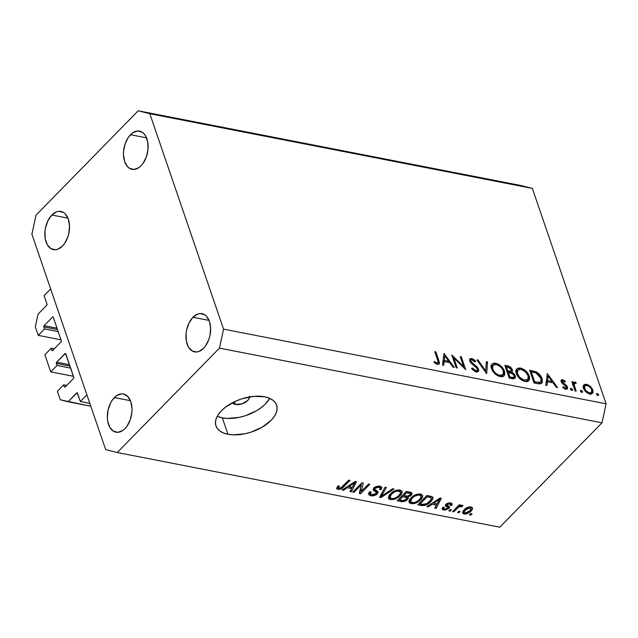 <?xml version="1.0" encoding="UTF-8"?>
<svg xmlns="http://www.w3.org/2000/svg" width="638" height="638" viewBox="0 0 638 638"><rect width="100%" height="100%" fill="white"/><g stroke="black" fill="none" stroke-linecap="round" stroke-linejoin="round"><path stroke-width="0.96" d="M44.102 295.633L50.649 288.942L86.904 394.826L80.356 401.517L77.15 392.761L68.059 401.757L60.315 399.811L57.38 391.23L63.664 384.802L64.358 386.811L65.164 386.971L64.494 387.051L65.132 387.011L73.514 378.446L73.841 377.497L65.459 353.452L56.63 362.177L69.51 364.697L56.63 362.177L56.296 363.126L57.045 365.454L50.753 371.874L73.49 376.316L50.753 371.874L44.875 354.72L51.168 348.292L51.853 350.302L52.667 350.461L51.853 350.302L52.18 350.661A0.917 0.566 101 0 1 51.853 350.302L51.168 348.292L54.206 348.882L51.168 348.292L44.875 354.72L50.753 371.874L57.045 365.454L70.682 368.118L57.045 365.454L56.351 363.445A0.917 0.566 101 0 1 56.63 362.177L65.012 353.611A0.917 0.566 101 0 1 65.786 353.811L73.785 377.178A0.917 0.566 101 0 1 73.514 378.446L65.132 387.011A0.917 0.566 101 0 1 64.358 386.811L63.664 384.802L66.703 385.4L63.664 384.802L57.38 391.23L60.315 399.811L90.795 406.199L68.059 401.757L76.704 392.928A0.917 0.566 101 0 1 77.477 393.12L80.356 401.517L89.83 403.368L80.356 401.517L86.904 394.826L50.649 288.942L44.102 295.633L46.973 304.031A0.917 0.566 101 0 1 46.702 305.299L46.973 304.031L44.102 295.633M38.057 314.127L46.702 305.299L38.057 314.127L35.313 326.784L38.057 314.127M60.993 339.807L38.256 335.365L35.313 326.784L38.256 335.365L60.993 339.807M58.186 331.608L44.54 328.945L38.256 335.365L44.54 328.945L58.186 331.608M57.5 329.599L43.855 326.935L44.54 328.945L43.855 326.935A0.917 0.566 101 0 1 44.126 325.667L57.013 328.187L44.126 325.667L43.855 326.935L57.5 329.599M53.265 317.253L52.515 317.102L44.126 325.667L52.515 317.102A0.917 0.566 101 0 1 53.289 317.301L52.515 317.102L53.265 317.253M61.288 340.668L53.289 317.301L61.288 340.668A0.917 0.566 101 0 1 61.009 341.928L61.288 340.668M52.627 350.493L61.009 341.928L52.627 350.493A0.917 0.566 101 0 1 52.204 350.669L52.627 350.493M69.997 366.108L56.351 363.445L69.997 366.108M65.77 353.763L65.012 353.611L65.77 353.763M77.461 393.072L76.704 392.928L77.461 393.072M249.466 396.94A9.163 4.929 -18.9 0 1 244.697 402.714A9.163 4.929 -18.9 0 1 235.414 404.46A9.163 4.929 -18.9 0 1 232.368 402.793L235.414 404.46L234.481 401.733L235.414 404.46L241.961 403.87L247.743 400.489L249.211 398.335L249.37 396.294M217.255 416.295A32.059 17.258 161.1 0 0 222.319 417.842L227.941 434.271A32.059 17.258 -18.9 0 1 215.955 425.921A32.059 17.258 -18.9 0 1 229.951 404.157A32.059 17.258 -18.9 0 1 264.626 396.796L269.108 398.104L272.713 400.074L275.305 402.642L276.788 405.704L277.091 409.149L276.206 412.834L274.18 416.622L271.078 420.37L262.17 427.173L250.846 432.205L244.809 433.8L233.133 434.853L227.941 434.271L223.459 432.963L219.847 430.993L217.255 428.425L215.78 425.363L215.477 421.917L216.354 418.233L218.387 414.445L221.49 410.689L225.541 407.132L235.861 401.095L241.722 398.862L253.741 396.373L264.626 396.796A32.059 17.258 -18.9 0 1 276.613 405.146A32.059 17.258 -18.9 0 1 262.617 426.91A32.059 17.258 -18.9 0 1 227.941 434.271L222.319 417.842A32.059 17.258 161.1 0 0 269.683 398.343L265.448 403.942L261.397 407.507L256.548 410.744L245.223 415.777L239.178 417.372L227.503 418.424L222.319 417.842L217.829 416.534M130.471 134.714A19.467 11.986 101 0 1 139.515 131.125A19.467 11.986 101 0 1 148.096 145.344A19.467 11.986 101 0 1 141.094 165.744L143.167 163.224L146.389 156.812L147.992 149.388L147.745 142.099L145.671 136.046L144.036 133.781L142.091 132.146L137.553 131.005L132.744 132.792L128.398 137.226L125.176 143.646L123.573 151.062L123.461 154.803L124.649 161.605L127.528 166.678L129.474 168.304L134.012 169.453L138.821 167.666L141.094 165.744A19.467 11.986 101 0 1 132.05 169.333A19.467 11.986 101 0 1 123.477 155.106A19.467 11.986 101 0 1 130.471 134.714L146.541 137.848L130.471 134.714M192.971 317.269A19.467 11.986 101 0 1 202.015 313.681A19.467 11.986 101 0 1 210.596 327.9A19.467 11.986 101 0 1 203.602 348.3L205.667 345.788L208.889 339.368L209.918 335.716L210.612 328.211L209.424 321.408L206.545 316.336L204.591 314.701L200.053 313.561L197.636 314.095L192.971 317.269L189.119 322.804L186.655 329.854L186.073 333.626L186.328 340.915L188.401 346.968L191.982 350.868L196.52 352.009L198.936 351.474L203.602 348.3A19.467 11.986 101 0 1 194.558 351.889A19.467 11.986 101 0 1 185.977 337.669A19.467 11.986 101 0 1 192.971 317.269L209.049 320.404L192.971 317.269M114.369 397.57A19.467 11.986 101 0 1 123.413 393.981A19.467 11.986 101 0 1 131.986 408.208A19.467 11.986 101 0 1 124.992 428.6L127.066 426.088L130.288 419.668L131.891 412.252L132.002 408.511L130.814 401.709L127.935 396.637L123.796 394.069L121.451 393.861L116.642 395.648L112.296 400.09L110.51 403.104L108.045 410.162L107.359 417.659L107.718 421.216L109.792 427.269L113.373 431.168L117.91 432.309L122.719 430.522L124.992 428.6A19.467 11.986 101 0 1 115.949 432.189A19.467 11.986 101 0 1 107.367 417.97A19.467 11.986 101 0 1 114.369 397.57L130.439 400.704L114.369 397.57M51.861 215.014A19.467 11.986 101 0 1 60.905 211.425A19.467 11.986 101 0 1 69.486 225.645A19.467 11.986 101 0 1 62.492 246.045L64.558 243.533L67.78 237.113L68.808 233.46L69.502 225.956L68.314 219.153L65.435 214.081L63.481 212.446L58.943 211.306L56.527 211.84L51.861 215.014L48.01 220.549L45.545 227.599L44.963 231.371L45.218 238.66L47.292 244.713L50.873 248.613L55.41 249.753L57.827 249.219L62.492 246.045A19.467 11.986 101 0 1 53.448 249.633A19.467 11.986 101 0 1 44.867 235.414A19.467 11.986 101 0 1 51.861 215.014L67.939 218.148L51.861 215.014M606.1 403.822L532.347 188.409L149.81 113.723L223.563 329.136L606.1 403.822L601.993 422.811L219.456 348.125L117.264 452.517L499.801 527.203L601.993 422.811L499.801 527.203L117.264 452.517L105.653 449.591L31.9 234.178L36.007 215.189L138.199 110.797L520.736 185.483L532.347 188.409L606.1 403.822L223.563 329.136L219.456 348.125L601.993 422.811L606.1 403.822M453.833 357.918L457.263 367.951L456.154 367.735L451.776 354.959L463.643 366.659L460.197 356.602L461.314 356.817L465.692 369.601L453.833 357.918L465.692 369.601L461.314 356.817L460.197 356.602L463.643 366.659L451.776 354.959L456.154 367.735L457.263 367.951L453.833 357.918L453.06 358.708L453.833 357.918M478.604 369.195L478.62 371.101L476.897 372.042L474.975 371.531L472.016 369.043L471.522 368.437L472.343 367.99L473.938 369.657L476.227 370.71L477.264 370.407L477.599 369.49L476.419 367.424L470.062 361.738L469.624 359.33L471.155 358.484L473.324 359.194L475.773 361.355L475.031 361.945L471.721 359.792L470.94 360.007L470.788 361.092L471.945 362.703L477.104 366.906L478.604 369.195L470.796 361.116L470.908 360.039L472.048 359.832L475.031 361.945L475.773 361.355L471.729 358.548L469.871 358.931L469.696 360.933L471.051 363.014L477.487 368.963L477.32 370.351L475.796 370.654L472.343 367.99L471.522 368.437L476.243 371.962L478.317 371.523L478.604 369.195L475.98 371.874L478.604 369.195M486.666 373.693L476.889 359.856L478.077 360.095L485.662 370.973L486.347 361.706L487.536 361.937L486.666 373.693L487.536 361.937L486.347 361.706L485.662 370.973L478.077 360.095L476.889 359.856L486.666 373.693M500.312 376.659L497.648 375.702L492.855 371.396L491.156 367.44L491.699 364.306L493.82 363.126L496.938 363.572L499.658 365.008L503.143 368.509L504.706 371.866L504.714 374.745L503.222 376.452L500.312 376.659L504.004 375.886L504.506 371.212C502.72 366.994 499.761 364.322 495.614 363.205L491.946 364.019L491.491 368.724C493.27 372.887 496.212 375.535 500.312 376.659M525.106 381.5L522.442 380.543L517.649 376.237L515.951 372.281L516.493 369.147L518.614 367.966L521.732 368.413L524.452 369.849L527.937 373.35L529.5 376.707L529.508 379.586L528.017 381.293L525.106 381.5L528.798 380.726L529.301 376.053C527.514 371.834 524.556 369.163 520.409 368.046L516.74 368.86L516.286 373.565C518.064 377.728 521.007 380.376 525.106 381.5M545.793 385.24L547.3 373.605L557.556 387.529L556.344 387.298L553.106 382.84L547.492 381.747L547.005 385.472L545.793 385.24L547.005 385.472L547.492 381.747L553.106 382.84L556.344 387.298L557.556 387.529L547.3 373.605L545.793 385.24M597.902 395.56L596.721 394.723L596.546 393.598L598.356 394.276L598.596 395.257L598.093 395.584L598.572 394.699L597.168 393.431L596.506 394.3L597.902 395.56L598.572 394.699L597.758 395.528L598.572 394.699M583.459 388.255L583.156 386.54L583.786 384.897L585.556 384.22L587.486 384.594L589.998 386.11L591.92 388.247L592.981 390.56L592.973 392.625L591.107 394.069L587.877 393.303L585.166 391.102L583.459 388.255C584.735 391.269 586.848 393.175 589.799 393.981L592.463 393.463L592.838 390.089L590.461 386.524L586.489 384.315L583.571 385.185L583.459 388.255M581.848 392.426L580.668 391.588L580.492 390.464L582.303 391.142L582.582 391.955L582.039 392.45L582.518 391.565L581.122 390.296L580.452 391.166L581.848 392.426L582.518 391.565L581.704 392.394L582.518 391.565M576.146 391.166L575.037 390.942L571.839 381.612L572.956 381.827L573.426 383.199L574.463 382.082L576.186 382.601L575.915 383.478L574.471 383.43L574.16 384.531L576.146 391.166L574.176 384.858L574.479 383.422L575.915 383.478L576.186 382.601L575.109 382.09L573.849 382.409L573.426 383.199L572.956 381.827L571.839 381.612L575.037 390.942L576.146 391.166M571.831 390.472L570.651 389.635L570.484 388.51L572.286 389.188L572.533 390.169L572.031 390.496L572.501 389.611L571.106 388.343L570.436 389.204L571.831 390.472L572.501 389.611L571.696 390.44L572.501 389.611M561.177 381.66L561.081 380.32L562.182 379.61L565.404 381.436L564.925 382.09L562.796 380.782L562.214 381.596L567.134 386.333L567.573 388.542L566.265 389.347L562.74 387.521L563.179 386.795L565.866 388.143L566.4 386.939L562.309 383.414L561.177 381.66L562.086 383.183L566.4 386.939L566.265 387.936L565.316 388.127L563.179 386.795L562.74 387.521L565.762 389.292L567.302 388.981L567.493 387.106L566.576 385.583L562.277 381.827L563.019 380.806L564.925 382.09L565.404 381.436L562.628 379.658L561.065 381.253L562.628 379.658L561.328 379.913L561.177 381.66M542.069 378.701L542.38 382.186L541.239 383.637L539.094 383.877L534.03 382.944L529.66 370.16L537.236 372.44L539.9 374.833L542.069 378.701C541.104 375.806 539.166 373.533 536.247 371.882L529.66 370.16L534.03 382.944L537.874 383.693L541.79 383.239L542.069 378.701L541.239 379.546L542.069 378.701M509.666 372.353L512.306 369.729C511.205 367.408 509.531 366.1 507.282 365.789L505.607 367.504L507.282 365.789L504.865 365.319L509.236 378.103L512.593 378.757L509.236 378.103L504.865 365.319L509.483 366.507L511.979 368.987L512.513 370.885L511.804 372.169L514.403 374.235L515.496 376.643L515.025 378.358L512.593 378.757L515.049 378.334L515.305 375.902L511.804 372.169L512.139 371.914M442.485 365.064L443.992 353.436L454.248 367.36L453.036 367.129L449.798 362.671L444.184 361.579L443.697 365.303L442.485 365.064L443.697 365.303L444.184 361.579L449.798 362.671L453.036 367.129L454.248 367.36L443.992 353.436L442.485 365.064M437.094 363.094L438.075 362.815L438.21 361.969L434.773 351.634L435.882 351.857L439.502 363.118L439.247 363.987L437.851 364.45L433.984 362.336L434.303 361.483L437.094 363.094L434.303 361.483L433.984 362.336L437.477 364.394L439.151 364.091L438.84 360.486L435.882 351.857L434.773 351.634L437.684 360.135L438.011 362.886L436.248 363.963L437.094 363.094M361.323 484.904L354.026 492.361L352.734 492.113L361.906 482.743L363.277 483.014L361.196 491.499L368.509 484.035L369.793 484.282L360.622 493.652L359.25 493.381L361.323 484.904L359.25 493.381L360.622 493.652L369.793 484.282L368.509 484.035L361.196 491.499L363.277 483.014L361.906 482.743L352.734 492.113L354.026 492.361L353.627 491.204L354.026 492.361L361.323 484.904L360.925 483.748L361.323 484.904M369.115 492.034L369.904 492.193L370.766 495.774C373.19 496.189 375.383 495.535 377.345 493.812L376.181 490.407L377.345 493.812L374.227 495.614L369.984 495.574L368.604 494.322L368.788 493.086L369.721 491.802L371.125 491.938L370.383 493.278L370.957 494.338L372.951 494.801L375.423 494.083L376.444 492.4L373.198 490.151L373.421 488.485L375.997 486.555L379.953 486.124L381.955 487.408L381.022 489.665L379.618 489.537L380.248 488.054L378.47 487.153L375.902 487.655L374.594 489.043L378.071 491.723L377.345 493.812L378.135 491.874L374.586 489.29L375.104 488.261L378.924 487.225L380.232 488.006L379.618 489.537L381.022 489.665L381.939 487.36L379.953 486.124L373.844 487.982L373.086 489.928L376.476 492.48L376.029 493.589L371.954 494.705L370.431 493.708L371.125 491.938L369.721 491.802L368.644 494.442L370.766 495.774L369.45 492.113M393.997 489.011L380.918 497.616L379.586 497.353L385.049 487.265L386.381 487.52L381.261 496.38L392.657 488.748L393.997 489.011L392.657 488.748L381.261 496.38L386.381 487.52L385.049 487.265L379.586 497.353L380.918 497.616L380.352 495.949L380.918 497.616L393.997 489.011M388.319 497.457L390.536 499.634L389.555 496.029L390.536 499.634L388.821 498.852L388.335 497.839L389.802 494.426L394.531 490.885L398.71 489.904L401.366 490.582L402.179 492.337L400.911 494.936L398.136 497.504L394.276 499.379L390.536 499.634L395.584 498.916L400.138 495.798L402.099 491.531L399.946 490.024C396.031 489.856 392.785 491.18 390.209 493.995L388.414 498.19M410.154 500.048L411.143 503.661L409.436 502.88L408.926 501.476L409.46 499.761L411.247 497.592L416.526 494.386L421.096 494.187L422.579 495.263L422.539 497.337L420.745 499.825L417.531 502.289L414.221 503.573L411.143 503.661L416.191 502.943L420.745 499.825L422.707 495.551L420.554 494.051C416.638 493.876 413.392 495.2 410.816 498.015L409.022 502.218M432.117 504.275L428.297 506.867L426.958 506.604L440.084 498.007L441.344 498.254L436.137 508.398L434.797 508.135L436.448 505.121L432.117 504.275L436.448 505.121L434.797 508.135L436.137 508.398L441.344 498.254L440.084 498.007L426.958 506.604L428.297 506.867L427.978 505.934L428.297 506.867L432.117 504.275L431.822 503.414L432.117 504.275M472.056 513.813L470.748 515.153L469.464 514.898L470.772 513.566L472.056 513.813L470.772 513.566L469.464 514.898L470.748 515.153L470.35 513.989L470.748 515.153L472.056 513.813M471.091 511.078L468.483 513.119L465.995 514.005L463.371 513.773L462.51 512.314L465.453 508.598L469.153 506.939L471.402 507.043L472.559 508.031L472.463 509.212L471.091 511.078L472.543 507.992L471.019 506.947C468.22 506.819 465.915 507.768 464.105 509.794L462.582 512.952L464.105 514.005L463.084 511.006L464.105 514.005C466.944 514.116 469.273 513.143 471.091 511.078L470.653 509.786L471.091 511.078M460.142 511.485L458.834 512.824L457.55 512.577L458.858 511.237L460.142 511.485L458.858 511.237L457.55 512.577L458.834 512.824L458.435 511.668L458.834 512.824L460.142 511.485M457.302 508.319L453.841 511.851L452.557 511.604L459.224 504.786L460.516 505.041L459.448 506.125L461.832 505.184L463.013 505.814L461.577 506.692L459.432 506.66L457.302 508.319L458.889 506.971L461.577 506.692L463.013 505.814L462.151 505.216L459.448 506.125L460.516 505.041L459.224 504.786L452.557 511.604L453.841 511.851L453.443 510.687L453.841 511.851L457.302 508.319L456.904 507.162L457.302 508.319M451.449 509.794L450.141 511.126L448.849 510.879L450.165 509.539L451.449 509.794L450.165 509.539L448.849 510.879L450.141 511.126L449.742 509.969L450.141 511.126L451.449 509.794M448.953 508.422L445.053 510.129L442.947 509.786L442.15 508.685L442.828 507.234L444.231 507.37L443.825 508.454L444.455 508.98L447.246 508.566L447.788 507.617L445.707 506.269L445.292 505.232L446.831 503.581L449.431 502.856L451.576 503.278L452.254 504.219L451.64 505.479L450.237 505.352L450.556 504.443L449.702 503.94L447.198 504.546L447.206 505.184L449.615 506.787L448.953 508.422L449.654 506.875L447.126 505.105L447.27 504.459L449.702 503.94L450.556 504.443L450.237 505.352L451.64 505.479L452.206 503.948L450.611 502.959L445.85 504.347L445.3 505.759L447.812 507.665L447.501 508.342L444.798 509.068L443.833 508.478L444.231 507.37L442.828 507.234L442.198 509.076L443.753 510.025L442.812 507.266L443.753 510.025L448.953 508.422L448.012 505.687L448.953 508.422M430.786 501.707L427.843 504.1L424.509 505.535L417.778 504.81L426.95 495.439L432.245 496.683L432.963 497.696L432.755 499.004L430.786 501.707L432.907 497.457L432.245 496.683L426.95 495.439L417.778 504.81L421.431 505.527L420.952 504.124L421.431 505.527C425.179 505.798 428.289 504.522 430.786 501.707L430.371 500.487L430.786 501.707M407.435 499.514L403.487 501.627L397.171 500.79L406.342 491.42L411.374 492.528L411.981 494.179L410.633 495.75L407.977 496.882L408.376 498.079L407.435 499.514L407.977 496.882L411.279 495.192L412.044 493.214L410.186 492.169L406.342 491.42L397.171 500.79L400.991 501.532L400.512 500.136L400.991 501.532C403.399 501.986 405.545 501.309 407.435 499.514L406.239 496.037L407.435 499.514M347.271 487.711L343.451 490.303L342.112 490.04L355.238 481.443L356.498 481.69L351.283 491.826L349.951 491.571L351.602 488.556L347.271 487.711L351.602 488.556L349.951 491.571L351.283 491.826L356.498 481.69L355.238 481.443L342.112 490.04L343.451 490.303L343.132 489.37L343.451 490.303L347.271 487.711L346.976 486.85L347.271 487.711M339.033 488.277C338.188 487.775 338.339 487.033 339.496 486.052L338.084 485.917L336.617 488.317L337.901 489.362L337.119 487.065L337.901 489.362L336.697 488.7L338.084 485.917L339.496 486.052L338.539 488.054L340.788 487.958L348.707 480.167L349.991 480.414L342.112 488.237L340.397 489.155L337.901 489.362C340.325 489.458 342.279 488.596 343.77 486.778L349.991 480.414L348.707 480.167L341.011 487.823L339.033 488.277L337.853 486.172M532.347 188.409L520.736 185.483L138.199 110.797L149.81 113.723L532.347 188.409M31.9 234.178L36.007 215.189L138.199 110.797L149.81 113.723L223.563 329.136L219.456 348.125L117.264 452.517L105.653 449.591L31.9 234.178M470.358 506.867L470.932 508.55L469.743 510.894L465.094 513.032L464.193 512.386L465.397 510.041L470.031 507.912L469.68 506.875L470.932 508.55M465.014 508.949L465.397 510.041L465.014 508.949M459.049 504.961L459.448 506.125L459.049 504.961M461.107 505.32L461.577 506.692L461.107 505.32M460.532 505.551L460.819 506.405L460.532 505.551M458.427 505.607L458.889 506.971L458.427 505.607M446.409 503.829L447.812 507.665L446.425 503.845M445.994 504.211L446.967 507.05L445.994 504.211M450.795 502.999L451.64 505.479L450.795 502.999M449.335 502.864L449.702 503.94L449.335 502.864M446.951 503.518L447.27 504.459L446.951 503.518M447.126 505.105L447.27 504.459M435.563 506.731L436.137 508.398L435.563 506.731M435.969 503.725L436.448 505.121L435.969 503.725M433.617 503.262L437.453 500.766L437.158 499.921L437.453 500.766L439.757 499.107L439.51 498.382L439.757 499.107L437.094 503.948L433.617 503.262L433.33 502.433L433.617 503.262L437.094 503.948L439.757 499.107L433.617 503.262M431.033 496.252L430.722 496.699L431.033 496.252M430.913 497.744L427.165 496.787L420.139 503.964L423.911 504.554L426.782 503.637L430.674 500.088L431.28 498.533L430.913 497.744C431.535 498.828 431.073 500.064 429.51 501.444L426.782 503.637L422.348 504.403L420.139 503.964L419.74 502.808L420.139 503.964L427.165 496.787L426.766 495.63L427.165 496.787L429.342 497.217L428.864 495.814L429.342 497.217L430.913 497.744L430.355 496.109L431.224 498.182M420.322 498.573L420.745 499.825L420.322 498.573M415.888 502.058L416.191 502.943L415.888 502.058M408.926 501.476L411.143 503.661L409.891 500.009L409.389 499.889M409.373 499.881L410.162 500.056M420.267 495.311L420.601 494.873M412.084 498.286C414.006 496.085 416.47 495.04 419.493 495.144L419.078 493.932L419.493 495.144L421.072 496.268L421.024 497.321L419.485 499.538C417.579 501.667 415.147 502.672 412.204 502.561L410.633 501.46L412.084 498.286L411.701 497.169L412.084 498.286L410.697 500.216L410.625 501.428L411.454 502.321L413.129 502.648L415.234 502.289L418.065 500.806L420.418 498.438L421.136 496.587L419.956 495.271L417.483 495.152L414.556 496.268L412.084 498.286M410.25 492.185L411.279 495.192L410.25 492.185M407.722 496.149L407.977 496.882L407.722 496.149M408.376 497.393L407.977 496.882M403.822 495.566L406.558 492.767L406.159 491.603L406.558 492.767L408.663 493.174L408.184 491.778L408.663 493.174L410.37 493.908L409.843 495.088L407.451 496.165L403.822 495.566L403.423 494.402L403.822 495.566L407.084 496.157L409.843 495.088L410.394 494.035L409.963 493.525L406.558 492.767L403.822 495.566M399.532 499.945L402.745 496.659L402.347 495.495L402.745 496.659L405.122 497.122L404.644 495.726L405.122 497.122L406.717 497.911L406.135 499.267L403.447 500.567L399.532 499.945L399.133 498.78L399.532 499.945L403.08 500.575L406.135 499.267L406.757 498.142L406.43 497.552L402.745 496.659L399.532 499.945M399.715 494.554L400.138 495.798L399.715 494.554M395.281 498.031L395.584 498.916L395.281 498.031M389.284 495.981L388.781 495.862L389.284 495.981M399.659 491.284L399.994 490.853M391.477 494.259C393.399 492.058 395.863 491.013 398.886 491.124L398.471 489.912L398.886 491.124L400.465 492.249L400.409 493.294L398.878 495.519C396.972 497.64 394.539 498.645 391.596 498.541L390.025 497.433L391.477 494.259L391.094 493.142L391.477 494.259L390.089 496.197L390.017 497.409L390.847 498.302L392.522 498.629L394.627 498.27L397.458 496.779L399.811 494.41L400.528 492.568L399.348 491.244L396.876 491.124L394.332 492.026L391.477 494.259M381.731 493.405L382.202 494.801L381.731 493.405M380.814 495.088L381.261 496.38L380.814 495.088M373.637 488.206L374.666 491.212L373.637 488.206M379.801 486.092L381.022 489.665L379.801 486.092M378.501 486.004L378.924 487.225L378.501 486.004M374.753 487.225L375.104 488.261L374.753 487.225M374.059 487.775L374.586 489.29M369.904 492.193L370.303 492.241M375.479 490.71L376.093 490.159M373.685 487.703L374.219 487.982M360.326 488.963L361.196 491.499L360.326 488.963M359.784 491.196L360.622 493.652L359.784 491.196M350.717 490.167L351.283 491.826L350.717 490.167M351.123 487.161L351.602 488.556L351.123 487.161M348.763 486.698L352.599 484.202L352.312 483.357L352.599 484.202L354.911 482.543L354.664 481.818L354.911 482.543L352.248 487.376L348.763 486.698L348.484 485.869L348.763 486.698L352.248 487.376L354.911 482.543L348.763 486.698M343.372 485.614L343.77 486.778L343.372 485.614M469.743 510.894L470.98 508.741L470.302 507.984L468.739 507.976L465.828 509.626L464.145 512.202L464.831 512.968L466.394 512.968L469.743 510.894M597.168 393.431L596.506 394.3M583.164 386.899L583.81 386.979M585.19 385.639L586.489 384.315L585.19 385.639M589.863 387.13L590.461 386.524L589.863 387.13M591.944 390.998L592.838 390.089L591.944 390.998M590.421 393.486L590.501 394.077M583.874 386.995L582.933 386.891M590.501 394.547L590.357 393.239M589.289 393.263L589.321 393.917M583.914 388.087L584.615 388.223M586.88 385.464C589.137 386.118 590.756 387.585 591.729 389.882L591.474 392.41L589.4 392.833L588.619 393.638L589.4 392.833C587.159 392.218 585.548 390.767 584.575 388.486L583.866 389.212L584.575 388.486L584.871 385.894L586.88 385.464L585.596 385.472L584.464 386.54L585.325 389.946L588.683 392.633L590.684 392.841L591.585 392.282L591.912 390.584L590.979 388.406L588.986 386.405L586.88 385.464M581.122 390.296L580.452 391.166M572.182 382.609L572.956 381.827L572.182 382.609M572.653 383.988L573.426 383.199L572.653 383.988M572.812 384.443L575.109 382.09L572.812 384.443M572.485 384.77L573.562 385.28M575.524 383.279L576.186 382.601L575.524 383.279M573.267 385.783L574.176 384.858L573.267 385.783M574.304 388.813L575.077 388.024L574.304 388.813M571.106 388.343L570.436 389.204M564.845 382.01L565.404 381.436L564.845 382.01M561.32 382.026L563.019 380.806M561.592 382.529L562.277 381.827L561.592 382.529M562.261 383.366L562.875 382.736L562.261 383.366M563.856 384.61L564.494 383.956L563.856 384.61M565.978 386.197L566.576 385.583L565.978 386.197M565.435 389.212L567.493 387.106L565.435 389.212M564.582 388.877L565.316 388.127L564.582 388.877M546.056 383.215L547.492 381.747L546.056 383.215M548.217 376.109L552.077 381.42L551.072 382.441L552.077 381.42L547.643 380.551L546.208 382.018L547.643 380.551L548.217 376.109L546.782 377.576L548.217 376.109L547.643 380.551L552.077 381.42L548.217 376.109M530.425 372.417L532.156 370.654L530.425 372.417M535.426 372.72L536.247 371.882L535.426 372.72M534.692 381.851L531.215 371.691L530.449 372.472L531.215 371.691L536.024 372.959L540.96 378.478L540.753 381.923L538.305 383.765L539.549 382.489L536.119 382.122L535.115 383.151L536.119 382.122L534.692 381.851L533.926 382.633L534.692 381.851L540.123 382.337L541.199 381.173L541.176 379.211L539.716 376.053L537.651 373.924L535.513 372.751L531.215 371.691L534.692 381.851M515.919 370.654L517.211 370.638M519.125 369.354L520.409 368.046L519.125 369.354M528.463 376.906L529.301 376.053L528.463 376.906L528.184 375.83L527.833 379.506L524.611 380.184L523.702 381.109L524.611 380.184C521.278 379.291 518.869 377.154 517.394 373.78L516.668 374.522L517.394 373.78L517.761 370.072L520.911 369.37C524.276 370.279 526.701 372.433 528.184 375.83L525.257 371.651L521.174 369.426L519.005 369.386L517.649 370.207L517.235 373.246L519.348 376.978L523.543 379.889L527.323 379.905L528.336 378.725L528.455 376.891M527.06 380.304L527.06 381.588M517.466 370.67L515.472 370.758M516.557 370.606L515.99 370.646M527.028 381.763L527.02 380.017M511.804 372.169L511.086 372.895L511.804 372.169L512.306 369.729L509.73 372.544M512.665 378.525L515.305 375.902L512.753 378.781M512.8 378.956L512.585 378.302M509.802 372.807L509.539 372.034M506.42 366.85L507.936 367.145L511.197 369.538L511.046 370.941L508.574 371.093L507.29 372.401L508.574 371.093L507.824 370.941L507.058 371.731L507.824 370.941L506.42 366.85L505.655 367.632L506.42 366.85L507.824 370.941L510.679 371.18L511.277 369.825L509.818 367.831L506.42 366.85M508.271 372.257L511.381 373.007L514.196 375.686L514.013 377.146L511.485 377.313L510.48 378.342L511.485 377.313L509.898 377.01L509.132 377.792L509.898 377.01L508.271 372.257L507.505 373.039L508.271 372.257L509.898 377.01L512.912 377.497L514.061 377.09L514.196 375.686L513.072 374.051L508.271 372.257M491.124 365.813L492.416 365.797M494.33 364.513L495.614 363.205L494.33 364.513M503.669 372.066L504.506 371.212L503.669 372.066M502.265 375.463L502.265 376.747M492.672 365.829L490.678 365.917M491.762 365.765L491.196 365.805M502.234 376.922L502.226 375.176M496.117 364.529C499.482 365.438 501.907 367.592 503.39 370.989L503.047 374.666L499.817 375.343L498.908 376.268L499.817 375.343C496.484 374.45 494.075 372.313 492.608 368.939L491.874 369.681L492.608 368.939L492.967 365.231L496.117 364.529L494.211 364.545L492.456 366.053L492.44 368.405L493.724 371.109L496.348 373.748L498.749 375.048L501.301 375.431L503.135 374.57L503.661 372.05L502.265 368.804L499.402 365.997L496.117 364.529M477.479 360.709L478.077 360.095L477.479 360.709M485.063 371.587L485.662 370.973L485.063 371.587M486.228 363.277L487.536 361.937L486.228 363.277M471.697 368.66L472.343 367.99L471.697 368.66M474.951 371.515L475.796 370.654L474.951 371.515M469.624 360.693L471.729 358.548L469.624 360.693M470.796 361.116L470.102 361.794L470.788 361.092M471.586 363.508L472.168 362.902L471.586 363.508M473.659 365.127L474.273 364.505L473.659 365.127M476.084 372.217L475.844 371.539M463.1 367.209L463.643 366.659L463.1 367.209M460.548 357.607L461.314 356.817L460.548 357.607M442.748 363.046L444.184 361.579L442.748 363.046M444.909 355.94L448.769 361.252L447.764 362.272L448.769 361.252L444.335 360.382L442.9 361.85L444.335 360.382L444.909 355.94L443.474 357.408L444.909 355.94L444.335 360.382L448.769 361.252L444.909 355.94M435.116 352.639L435.882 351.857L435.116 352.639M438.043 361.291L438.84 360.486L438.043 361.291M435.483 363.508L436.217 362.751L435.483 363.508M464.177 512.362L463.523 510.432M443.833 508.478L443.426 507.29M450.556 504.443L450.021 502.88M431.224 498.174L430.53 496.141M421.072 496.268L420.29 494.003M410.633 501.46L409.843 499.155M410.37 493.908L409.748 492.081M406.717 497.911L406.071 496.005M400.465 492.249L399.683 489.984M390.025 497.433L389.236 495.128M370.431 493.708L369.777 491.81M376.476 492.48L375.686 490.175M380.232 488.006L379.562 486.06M591.474 392.41L589.919 394.005M584.871 385.894L583.26 387.545M574.479 383.422L572.98 384.945M566.265 387.936L565.116 389.108M540.753 381.923L538.871 383.853M527.833 379.506L525.784 381.604M517.745 370.096L515.911 371.97M511.046 370.941L509.515 372.504M514.013 377.146L512.466 378.733M503.047 374.666L500.99 376.763M492.951 365.255L491.116 367.129M477.32 370.359L475.844 371.866M470.9 360.047L469.791 361.18M438.011 362.886L436.743 364.178"/></g></svg>

